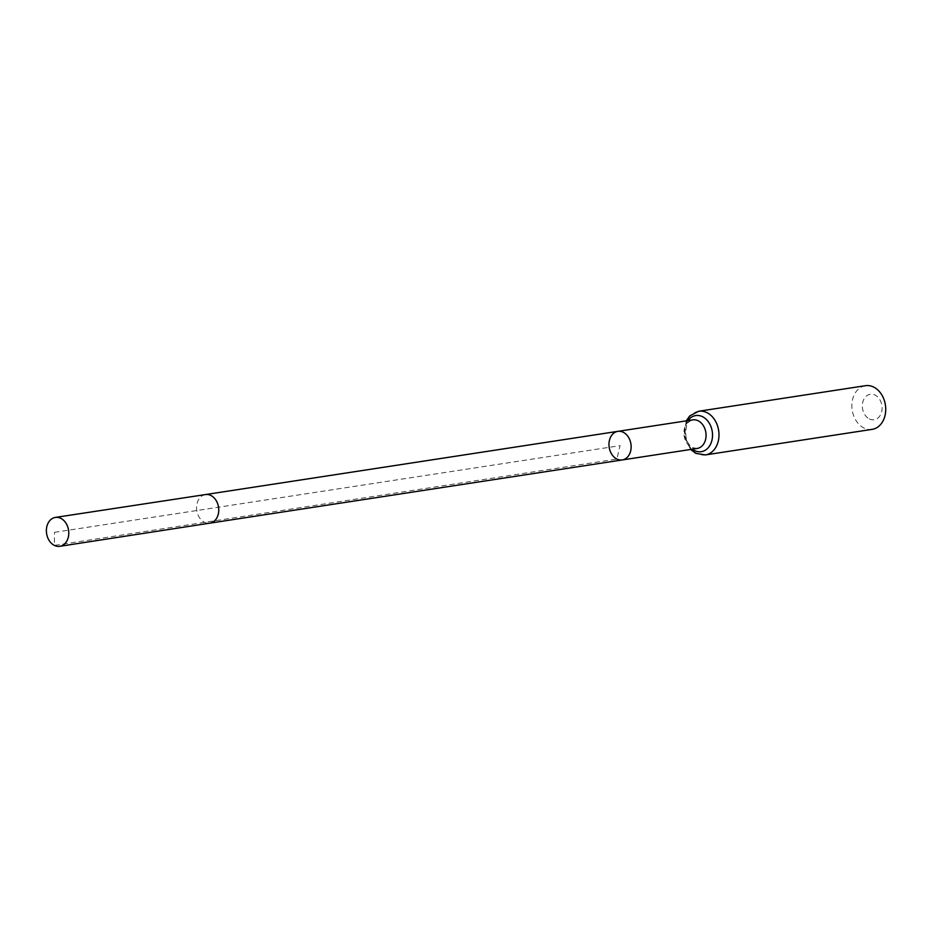 <?xml version="1.0" encoding="UTF-8"?>
<svg xmlns="http://www.w3.org/2000/svg" width="932" height="932" viewBox="0 0 932 932"><rect width="100%" height="100%" fill="white"/><g stroke="black" fill="none" stroke-linecap="round" stroke-linejoin="round"><path stroke-width="0.7" stroke-dasharray="4.66 3.5" d="M869.381 418.946A12.885 9.798 -98.7 0 0 881.823 405.07A12.885 9.798 -98.7 0 0 865.42 396.985A12.885 9.798 -98.7 0 0 869.381 418.946M865.455 385.697A22.088 16.799 -98.7 0 0 851.883 404.709A22.088 16.799 -98.7 0 0 863.952 427.998A22.088 16.799 -98.7 0 0 872.142 429.361M617.858 431.353A14.469 10.998 -98.7 0 0 608.969 443.807A14.469 10.998 -98.7 0 0 616.879 459.057A14.469 10.998 -98.7 0 0 622.238 459.954M54.51 532.335L620.048 445.659L616.879 459.057L54.382 545.406L54.51 532.335M697.171 448.467A14.469 10.998 81.3 0 1 691.812 447.581A14.469 10.998 81.3 0 1 683.902 432.332A14.469 10.998 81.3 0 1 692.779 419.866C689.459 420.984 687.443 422.779 686.744 425.225C684.368 436.537 686.488 444.04 693.117 447.756L697.171 448.467M698.709 411.245A22.088 16.799 -98.7 0 0 685.137 430.269A22.088 16.799 -98.7 0 0 697.218 453.558A22.088 16.799 -98.7 0 0 705.396 454.921M687.921 420.612A18.279 13.898 -98.7 0 0 692.313 449.212M205.471 494.566L205.471 494.566A14.469 10.998 -98.7 0 0 196.792 510.526A14.469 10.998 -98.7 0 0 209.851 523.167L209.851 523.155M686.22 420.88L684.053 435.838L690.6 449.469"/><path stroke-width="1.4" d="M616.879 459.057A14.469 10.998 -98.7 0 0 622.238 459.954A14.469 10.998 -98.7 0 0 631.127 447.5A14.469 10.998 -98.7 0 0 623.217 432.25A14.469 10.998 -98.7 0 0 617.858 431.353A14.469 10.998 -98.7 0 0 608.969 443.807A14.469 10.998 -98.7 0 0 616.879 459.057M698.709 411.245A22.088 16.799 -98.7 0 1 718.654 430.537A22.088 16.799 -98.7 0 1 705.396 454.921L872.142 429.361A22.088 16.799 -98.7 0 0 885.4 404.977A22.088 16.799 -98.7 0 0 865.455 385.697L698.709 411.245L689.715 415.94L686.22 420.88M622.238 459.954A14.469 10.998 -98.7 0 0 631.127 447.5A14.469 10.998 -98.7 0 0 623.217 432.25A14.469 10.998 -98.7 0 0 617.858 431.353L692.779 419.866A14.469 10.998 81.3 0 1 698.15 420.763A14.469 10.998 81.3 0 1 706.06 436.013A14.469 10.998 81.3 0 1 697.171 448.467L209.851 523.155A14.469 10.998 -98.7 0 0 209.863 523.155A14.469 10.998 -98.7 0 0 218.74 510.701A14.469 10.998 -98.7 0 0 210.83 495.451A14.469 10.998 -98.7 0 0 205.483 494.566A14.469 10.998 -98.7 0 0 205.471 494.566L617.858 431.353M60.778 518.32A14.609 11.114 -98.7 0 0 55.372 517.423A14.609 11.114 -98.7 0 0 46.6 533.547A14.609 11.114 -98.7 0 0 59.799 546.303A14.609 11.114 -98.7 0 0 68.77 533.721A14.609 11.114 -98.7 0 0 60.778 518.32M692.313 449.212A18.279 13.898 -98.7 0 0 694.515 450.564A18.279 13.898 -98.7 0 0 711.244 442.572A18.279 13.898 -98.7 0 0 706.107 419.214A18.279 13.898 -98.7 0 0 687.921 420.612M705.396 454.921L695.901 453.383L690.6 449.469M205.483 494.566L55.372 517.423M209.863 523.155L59.799 546.303"/></g></svg>

